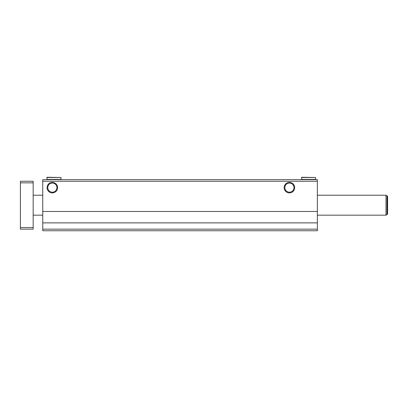<?xml version="1.0" encoding="UTF-8"?>
<svg xmlns="http://www.w3.org/2000/svg" width="408" height="408" viewBox="0 0 408 408"><rect width="100%" height="100%" fill="white"/><g stroke="black" fill="none" stroke-linecap="round" stroke-linejoin="round"><path stroke-width="0.61" d="M52.331 192.887A5.253 5.253 0 0 1 47.078 187.634A5.253 5.253 0 0 1 52.331 182.386A5.253 5.253 0 0 1 57.584 187.634A5.253 5.253 0 0 1 52.331 192.887M52.331 192.204A4.57 4.57 0 0 1 47.762 187.634A4.57 4.57 0 0 1 52.331 183.07A4.57 4.57 0 0 1 56.901 187.634A4.57 4.57 0 0 1 52.331 192.204M289.415 192.887A5.253 5.253 0 0 1 284.162 187.634A5.253 5.253 0 0 1 289.415 182.386A5.253 5.253 0 0 1 294.668 187.634A5.253 5.253 0 0 1 289.415 192.887M289.415 192.204A4.57 4.57 0 0 1 284.845 187.634A4.57 4.57 0 0 1 289.415 183.07A4.57 4.57 0 0 1 293.984 187.634A4.57 4.57 0 0 1 289.415 192.204M60.991 177.495L47.104 177.261L46.864 179.413L60.991 179.413L60.991 177.495L46.864 177.495M315.639 177.495L301.747 177.261L301.507 179.413L315.639 179.413L315.639 177.495L301.507 177.495M42.753 229.143L42.753 230.739L317.353 230.739L317.353 229.143L42.753 229.143L42.753 179.653L317.353 179.653L317.353 211.471L42.753 211.471M317.353 229.143L317.353 211.471M317.353 222.87L42.753 222.87M33.17 215.174L42.753 215.174M317.353 215.174L386.004 215.174L386.004 195.218L317.353 195.218M33.17 195.218L42.753 195.218M386.004 215.174L387.003 214.598L387.003 195.794A1.199 1.199 0 0 1 387.6 196.834A1.199 1.199 0 0 0 387.003 195.794L386.004 195.218M387.003 214.598A1.199 1.199 0 0 0 387.6 213.562L387.6 196.834L387.6 213.562A1.199 1.199 0 0 1 387.003 214.598M33.17 227.547L33.17 229.143L20.4 229.143L20.4 227.547L33.17 227.547L33.17 181.249L20.4 181.249L20.4 182.845L33.17 182.845M20.4 182.845L20.4 227.547M317.353 181.249L42.753 181.249"/></g></svg>
